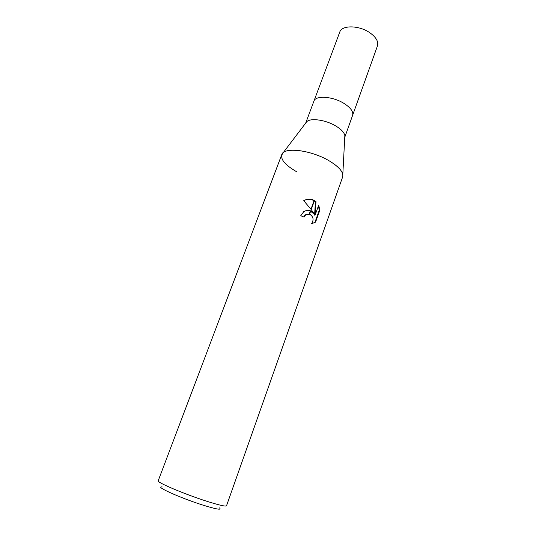 <?xml version="1.0" encoding="UTF-8"?>
<svg xmlns="http://www.w3.org/2000/svg" width="536" height="536" viewBox="0 0 536 536"><rect width="100%" height="100%" fill="white"/><g stroke="black" fill="none" stroke-linecap="round" stroke-linejoin="round"><path stroke-width="0.8" d="M305.728 123.025L306.76 121.665C310.706 117.712 325.962 119.93 335.958 126.081C341.285 129.35 344.246 132.526 344.849 135.601L344.755 137.31L352.608 115.374C353.566 111.743 350.738 107.79 344.139 103.508C332.89 96.312 315.49 95.147 313.882 101.204C315.49 95.147 332.89 96.312 344.139 103.508M296.515 171.688C283.517 164.083 279.082 157.745 283.209 152.686C288.743 147.219 312.763 151.179 328.702 160.552C339.161 166.837 343.81 172.311 342.645 176.974L226.514 505.79C225.663 506.701 218.815 505.106 205.965 500.999C183.794 493.877 156.331 482.159 158.194 480.792L281.735 154.683C283.557 146.817 310.639 149.872 328.702 160.552C337.151 165.53 341.854 170.173 342.805 174.495L344.849 135.601M162.194 486.943C154.134 486.105 179.908 497.803 202.286 504.905C216.316 509.287 222.051 510.292 219.485 507.914M314.478 200.524L315.985 201.616L315.161 215.01L318.665 205.234L319.898 210.025L315.583 222.098L311.523 223.78C314.083 219.794 313.433 216.584 309.567 214.166L310.733 210.916L313.781 213.234L311.222 209.569L314.485 200.524L314.163 200.343L310.96 209.228L303.711 200.692C307.195 198.789 310.679 198.675 314.163 200.343M303.597 216.953L305.151 214.983L307.048 214.172M309.567 214.166L305.714 214.849L304.026 217.154L300.77 215.686L303.584 211.894C305.688 210.42 307.959 210.052 310.398 210.795L310.733 210.916M315.583 222.098L314.987 222.226L319.295 210.172L319.898 210.025M312.073 223.706L314.987 222.219M310.612 211.251L313.205 213.368L313.781 213.234M310.284 211.104C307.724 210.145 305.299 210.454 303.014 212.035M310.398 210.789L309.218 214.072M319.295 210.172L318.371 206.059M315.161 215.01L314.585 215.144L315.416 201.757L314.331 200.933M314.022 200.739C311.651 199.352 309.024 198.983 306.143 199.633M315.416 201.757L315.979 201.61M313.908 101.143L339.764 32.066C341.774 24.971 359.06 25.165 369.8 32.716C376.098 37.225 378.657 41.607 377.471 45.868L352.628 115.314M315.543 222.125L314.954 222.252M305.714 214.849L305.151 214.983M306.76 121.665L283.209 152.686M313.882 101.204L305.708 123.046"/></g></svg>
